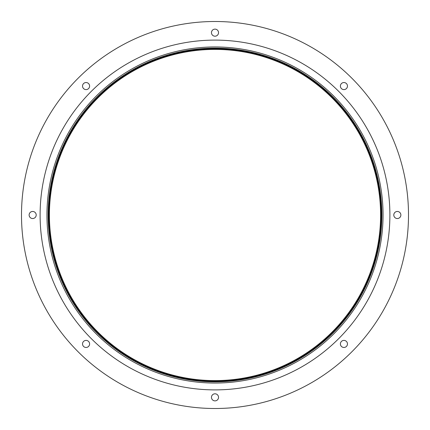 <?xml version="1.0" encoding="UTF-8"?>
<svg xmlns="http://www.w3.org/2000/svg" width="430" height="430" viewBox="0 0 430 430"><rect width="100%" height="100%" fill="white"/><g stroke="black" fill="none" stroke-linecap="round" stroke-linejoin="round"><path stroke-width="0.64" d="M82.533 86.07A3.537 3.537 0 0 0 86.07 89.601A3.537 3.537 0 0 0 89.601 86.07A3.537 3.537 0 0 0 86.07 82.533A3.537 3.537 0 0 0 82.533 86.07M29.127 215A3.537 3.537 0 0 0 32.664 218.537A3.537 3.537 0 0 0 36.201 215A3.537 3.537 0 0 0 32.664 211.463A3.537 3.537 0 0 0 29.127 215M82.533 343.93A3.537 3.537 0 0 0 86.07 347.467A3.537 3.537 0 0 0 89.601 343.93A3.537 3.537 0 0 0 86.07 340.399A3.537 3.537 0 0 0 82.533 343.93M211.463 397.336A3.537 3.537 0 0 0 215 400.873A3.537 3.537 0 0 0 218.537 397.336A3.537 3.537 0 0 0 215 393.799A3.537 3.537 0 0 0 211.463 397.336M340.399 343.93A3.537 3.537 0 0 0 343.93 347.467A3.537 3.537 0 0 0 347.467 343.93A3.537 3.537 0 0 0 343.93 340.399A3.537 3.537 0 0 0 340.399 343.93M393.799 215A3.537 3.537 0 0 0 397.336 218.537A3.537 3.537 0 0 0 400.873 215A3.537 3.537 0 0 0 397.336 211.463A3.537 3.537 0 0 0 393.799 215M340.399 86.07A3.537 3.537 0 0 0 343.93 89.601A3.537 3.537 0 0 0 347.467 86.07A3.537 3.537 0 0 0 343.93 82.533A3.537 3.537 0 0 0 340.399 86.07M211.463 32.664A3.537 3.537 0 0 0 215 36.201A3.537 3.537 0 0 0 218.537 32.664A3.537 3.537 0 0 0 215 29.127A3.537 3.537 0 0 0 211.463 32.664M408.5 215A193.5 193.5 0 0 0 215 21.5A193.5 193.5 0 0 0 21.5 215A193.5 193.5 0 0 0 215 408.5A193.5 193.5 0 0 0 408.5 215M215 40.108A174.892 174.892 0 0 0 40.108 215A174.892 174.892 0 0 0 215 389.892A174.892 174.892 0 0 0 389.892 215A174.892 174.892 0 0 0 215 40.108M215 48.144A166.856 166.856 0 0 0 48.144 215A166.856 166.856 0 0 0 215 381.856A166.856 166.856 0 0 0 381.856 215A166.856 166.856 0 0 0 215 48.144A166.856 166.856 0 0 1 381.856 215A166.856 166.856 0 0 1 215 381.856M215 49.407A165.593 165.593 0 0 0 49.407 215A165.593 165.593 0 0 0 215 380.593A165.593 165.593 0 0 0 380.593 215A165.593 165.593 0 0 0 215 49.407A165.593 165.593 0 0 1 380.593 215A165.593 165.593 0 0 1 215 380.593M215 46.951A168.049 168.049 0 0 0 46.951 215A168.049 168.049 0 0 0 215 383.049A168.049 168.049 0 0 0 383.049 215A168.049 168.049 0 0 0 215 46.951M215 381.652A166.652 166.652 0 0 0 381.652 215A166.652 166.652 0 0 0 215 48.348A166.652 166.652 0 0 0 48.348 215A166.652 166.652 0 0 0 215 381.652M215 381.002A166.001 166.001 0 0 0 381.002 215A166.001 166.001 0 0 0 215 48.998A166.001 166.001 0 0 0 48.998 215A166.001 166.001 0 0 0 215 381.002"/></g></svg>
